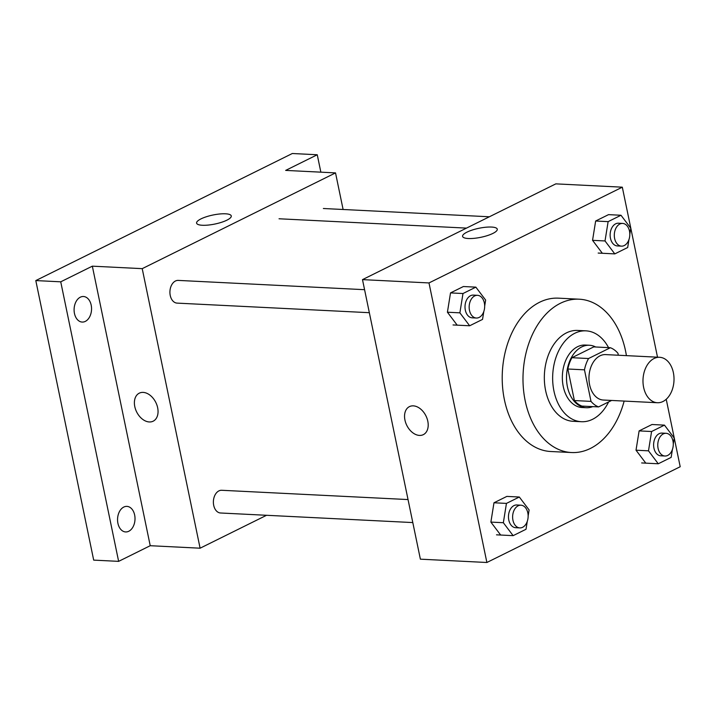 <?xml version="1.0" encoding="UTF-8"?>
<svg xmlns="http://www.w3.org/2000/svg" width="716" height="716" viewBox="0 0 716 716"><rect width="100%" height="100%" fill="white"/><g stroke="black" fill="none" stroke-linecap="round" stroke-linejoin="round"><path stroke-width="1.07" d="M673.371 372.642A22.742 15.501 -87.1 0 1 657.369 402.732A22.742 15.501 -87.1 0 1 643.022 379.238A22.742 15.501 -87.1 0 1 659.633 357.293A22.742 15.501 -87.1 0 1 673.371 372.642M657.369 402.732L603.337 400.038A22.742 15.501 -87.1 0 1 588.991 376.544A22.742 15.501 -87.1 0 1 605.602 354.599L659.633 357.293M598.576 406.912L581.947 406.088A30.546 20.818 -87.1 0 1 574.384 400.548L567.851 369.009A30.546 20.818 -87.1 0 1 571.932 357.705L593.743 346.893L610.363 347.725L588.552 358.528A30.546 20.818 -87.1 0 0 584.471 369.832L591.004 401.381A30.546 20.818 -87.1 0 0 598.576 406.912L611.625 400.45M618.347 355.234L617.935 353.257A30.546 20.818 -87.1 0 0 610.363 347.725M595.676 346.991A31.271 21.31 92.9 0 0 589.402 345.255A31.271 21.31 92.9 0 0 566.562 375.435A31.271 21.31 92.9 0 0 586.288 407.726A31.271 21.31 92.9 0 0 592.705 406.625M586.288 407.726L582.135 407.52A31.271 21.31 -87.1 0 1 562.4 375.22A31.271 21.31 -87.1 0 1 585.249 345.049L589.402 345.255M571.932 357.705L588.552 358.528M574.384 400.548L591.004 401.381M567.851 369.009L584.471 369.832M608.537 347.636A45.493 31.003 92.9 0 0 585.957 330.846A45.493 31.003 92.9 0 0 552.725 374.745A45.493 31.003 92.9 0 0 581.428 421.715A45.493 31.003 92.9 0 0 592.597 419.29A45.493 31.003 92.9 0 0 608.618 401.936M585.957 330.846L577.642 330.434A45.493 31.003 92.9 0 0 544.411 374.325A45.493 31.003 92.9 0 0 573.113 421.303L581.428 421.715M626.41 355.637A76.764 52.313 92.9 0 0 579.199 299.199A76.764 52.313 92.9 0 0 523.128 373.269A76.764 52.313 92.9 0 0 571.556 452.539A76.764 52.313 92.9 0 0 590.405 448.449A76.764 52.313 92.9 0 0 624.146 401.076M571.556 452.539L550.774 451.51A76.764 52.313 -87.1 0 1 502.346 372.231A76.764 52.313 -87.1 0 1 558.417 298.16L579.199 299.199M528.148 515.95L529.106 509.962L519.324 497.02L506.856 496.403L493.977 502.775L490.881 522.098L500.663 535.031M484.678 306.072L485.645 300.085L475.863 287.143L463.395 286.525L450.516 292.907L447.419 312.221L457.193 325.162M657.512 357.186L622.311 187.18L428.991 282.936L486.88 562.49L680.2 466.734L666.229 399.268M673.282 444.063L674.239 438.067L664.466 425.134L651.999 424.507L639.12 430.889L636.014 450.203L645.796 463.145M629.82 234.186L630.778 228.198L620.996 215.256L608.528 214.639L595.649 221.011L592.553 240.334L602.335 253.267M622.311 187.18L555.813 183.869L362.493 279.625L420.382 559.169L486.88 562.49M362.493 279.625L428.991 282.936M491.507 227.053A17.703 4.609 168.3 0 1 497.271 229.192A17.703 4.609 168.3 0 1 480.866 237.3A17.703 4.609 168.3 0 1 462.59 236.37A17.703 4.609 168.3 0 1 472.417 229.988A17.703 4.609 168.3 0 1 491.507 227.053M427.801 421.214A15.636 10.695 63.6 0 1 423.317 434.657A15.636 10.695 63.6 0 1 406.795 425.385A15.636 10.695 63.6 0 1 409.436 406.625A15.636 10.695 63.6 0 1 427.801 421.214M423.317 434.648A15.636 10.695 63.6 0 1 406.795 425.385A15.636 10.695 63.6 0 1 409.436 406.625M412.801 522.573L220.573 512.996A11.375 7.751 -87.1 0 1 213.395 501.254A11.375 7.751 -87.1 0 1 221.7 490.281L408.039 499.562M369.34 312.695L177.103 303.119A11.375 7.751 -87.1 0 1 169.934 291.376A11.375 7.751 -87.1 0 1 178.239 280.404L364.578 289.685M343.107 209.493L335.527 172.896L142.216 268.652L200.104 548.196L266.549 515.287M320.858 172.162L317.251 154.754L292.316 153.51L35.8 280.574L93.689 560.118L118.632 561.362L150.226 545.708L200.104 548.196M317.251 154.754L285.657 170.408L335.527 172.896M35.8 280.574L60.735 281.818L118.632 561.362M142.216 268.652L92.337 266.164L60.735 281.818M225.513 213.798A17.703 4.609 168.3 0 1 231.268 215.937A17.703 4.609 168.3 0 1 214.872 224.045A17.703 4.609 168.3 0 1 196.596 223.115A17.703 4.609 168.3 0 1 206.423 216.733A17.703 4.609 168.3 0 1 225.513 213.798M92.337 266.164L150.226 545.708M157.654 407.753A15.636 10.695 63.6 0 1 153.161 421.196A15.636 10.695 63.6 0 1 136.64 411.924A15.636 10.695 63.6 0 1 139.28 393.165A15.636 10.695 63.6 0 1 157.654 407.753M153.161 421.187A15.636 10.695 63.6 0 1 136.64 411.924A15.636 10.695 63.6 0 1 139.28 393.165M123.779 507.062A12.799 8.717 -87.1 0 1 126.92 506.382A12.799 8.717 -87.1 0 1 134.993 519.592A12.799 8.717 -87.1 0 1 125.649 531.943A12.799 8.717 -87.1 0 1 117.603 521.051A12.799 8.717 -87.1 0 1 123.779 507.062M80.317 297.194A12.799 8.717 -87.1 0 1 83.459 296.505A12.799 8.717 -87.1 0 1 91.532 309.715A12.799 8.717 -87.1 0 1 82.188 322.066A12.799 8.717 -87.1 0 1 74.142 311.174A12.799 8.717 -87.1 0 1 80.317 297.194M620.996 215.256L608.126 221.638L605.02 240.952L614.802 253.894L627.681 247.512L628.943 239.618M621.488 246.143L617.335 245.928A11.375 7.751 -87.1 0 1 610.157 234.186A11.375 7.751 -87.1 0 1 618.463 223.213L622.625 223.419A11.375 7.751 -87.1 0 1 629.489 231.098A11.375 7.751 -87.1 0 1 621.488 246.143A11.375 7.751 -87.1 0 1 614.319 234.392A11.375 7.751 -87.1 0 1 622.625 223.419M592.553 240.334L605.02 240.952M598.173 253.061L614.802 253.894M595.649 221.011L608.126 221.638M475.863 287.143L462.983 293.524L459.887 312.838L469.66 325.78L482.539 319.399L483.81 311.505M476.355 318.029L472.202 317.823A11.375 7.751 -87.1 0 1 465.024 306.081A11.375 7.751 -87.1 0 1 473.33 295.099L477.483 295.314A11.375 7.751 -87.1 0 1 484.356 302.984A11.375 7.751 -87.1 0 1 476.355 318.029A11.375 7.751 -87.1 0 1 469.177 306.287A11.375 7.751 -87.1 0 1 477.483 295.314M447.419 312.221L459.887 312.838M453.04 324.948L469.66 325.78M450.516 292.907L462.983 293.524M664.466 425.134L651.587 431.515L648.49 450.829L658.264 463.771L671.143 457.39L672.413 449.496M664.958 456.011L660.796 455.806A11.375 7.751 -87.1 0 1 653.627 444.063A11.375 7.751 -87.1 0 1 661.933 433.09L666.086 433.296A11.375 7.751 -87.1 0 1 672.959 440.975A11.375 7.751 -87.1 0 1 664.958 456.011A11.375 7.751 -87.1 0 1 657.78 444.269A11.375 7.751 -87.1 0 1 666.086 433.296M636.014 450.203L648.49 450.829M641.643 462.939L658.264 463.771M639.12 430.889L651.587 431.515M519.324 497.02L506.445 503.402L503.348 522.716L513.13 535.658L526.009 529.276L527.271 521.382M519.816 527.907L515.663 527.701A11.375 7.751 -87.1 0 1 508.485 515.95A11.375 7.751 -87.1 0 1 516.791 504.977L520.953 505.192A11.375 7.751 -87.1 0 1 527.817 512.862A11.375 7.751 -87.1 0 1 519.816 527.907A11.375 7.751 -87.1 0 1 512.638 516.164A11.375 7.751 -87.1 0 1 520.953 505.192M490.881 522.098L503.348 522.716M496.501 534.825L513.13 535.658M493.977 502.775L506.445 503.402M279.043 218.774L466.492 228.109M489.359 216.778L323.372 208.508"/></g></svg>
